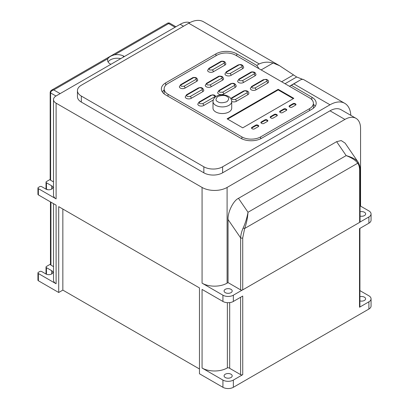 <?xml version="1.0" encoding="UTF-8"?>
<svg xmlns="http://www.w3.org/2000/svg" width="409" height="409" viewBox="0 0 409 409"><rect width="100%" height="100%" fill="white"/><g stroke="black" fill="none" stroke-linecap="round" stroke-linejoin="round"><path stroke-width="0.61" d="M192.337 77.92C193.114 77.321 194.362 77.265 196.08 77.741L196.841 78.196L197.726 79.96A3.333 1.922 180 0 1 196.749 81.319L185.047 88.073A3.333 1.922 180 0 1 180.333 88.073A3.333 1.922 180 0 1 179.357 86.713L180.64 84.678L192.337 77.92A1.472 0.854 60 0 1 193.079 77.996C194.173 76.826 197.736 78.881 195.707 79.515L184.004 86.268L181.376 86.268C180.666 85.762 180.666 85.256 181.376 84.75A1.472 0.854 -120 0 0 180.64 84.678M218.023 76.657C218.861 76.033 220.154 75.967 221.908 76.468L222.695 76.933L223.605 78.738A3.451 1.989 180 0 1 222.593 80.144L211.136 86.764A3.451 1.989 180 0 1 206.259 86.764A3.451 1.989 180 0 1 205.246 85.353L206.56 83.272L218.023 76.657A1.472 0.854 60 0 1 218.759 76.728C219.919 75.486 223.708 77.669 221.55 78.339L210.093 84.954L207.302 84.954C206.545 84.418 206.545 83.881 207.302 83.344A1.472 0.854 -120 0 0 206.56 83.272M213.212 100.026L203.723 105.507A3.471 2.004 180 0 1 198.81 105.507A3.471 2.004 180 0 1 197.792 104.085L199.117 101.994L210.635 95.343A1.472 0.854 60 0 1 211.371 95.42C212.547 94.157 216.376 96.371 214.198 97.051L202.68 103.697L199.853 103.697C199.091 103.155 199.091 102.613 199.853 102.066A1.472 0.854 -120 0 0 199.117 101.994M250.512 72.388C251.3 71.779 252.573 71.718 254.321 72.204L255.098 72.664L255.993 74.448A3.39 1.958 180 0 1 255.001 75.834L243.421 82.516A3.39 1.958 180 0 1 238.631 82.516A3.39 1.958 180 0 1 237.634 81.13L238.933 79.075L250.512 72.388A1.472 0.854 60 0 1 251.249 72.465C252.373 71.258 256.049 73.375 253.958 74.029L242.379 80.711L239.669 80.711C238.943 80.19 238.943 79.668 239.669 79.147A1.472 0.854 -120 0 0 238.933 79.075M263.258 79.75L266.264 79.346C268.733 80.461 268.11 80.23 268.601 81.774A3.308 1.912 180 0 1 267.629 83.124L255.993 89.842A3.308 1.912 180 0 1 251.315 89.842A3.308 1.912 180 0 1 250.349 88.492L251.622 86.468L263.258 79.75A1.472 0.854 60 0 1 263.994 79.821C265.073 78.666 268.585 80.696 266.586 81.319L254.95 88.037L252.358 88.037C251.658 87.536 251.658 87.04 252.358 86.539A1.472 0.854 -120 0 0 251.622 86.468M236.346 101.32A1.472 0.854 -120 0 0 235.308 99.515L232.481 99.515C231.719 98.968 231.719 98.426 232.481 97.884A1.472 0.854 -120 0 0 231.745 97.807L243.202 91.192C245.528 90.031 249.009 90.992 248.825 93.283A3.471 2.004 180 0 1 247.808 94.704L236.346 101.32A3.471 2.004 180 0 1 231.714 101.463M230.456 83.835C233.396 82.695 235.318 83.405 236.218 85.962A3.553 2.055 180 0 1 235.18 87.414L223.718 94.029A3.553 2.055 180 0 1 218.692 94.029A3.553 2.055 180 0 1 217.649 92.577L218.994 90.45L230.456 83.835A1.472 0.854 60 0 1 231.192 83.906C232.419 82.598 236.407 84.898 234.137 85.604L222.675 92.219L219.735 92.219C218.938 91.657 218.938 91.089 219.735 90.522A1.472 0.854 -120 0 0 218.994 90.45M237.874 65.092C240.829 63.947 242.762 64.658 243.667 67.224A3.574 2.06 180 0 1 242.619 68.686L231.07 75.353A3.574 2.06 180 0 1 226.019 75.353A3.574 2.06 180 0 1 224.97 73.896L226.325 71.759L237.874 65.092A1.472 0.854 60 0 1 238.611 65.164C239.843 63.845 243.866 66.166 241.576 66.877L230.027 73.548L227.061 73.548C226.264 72.976 226.264 72.403 227.061 71.836A1.472 0.854 -120 0 0 226.325 71.759M191.259 98.308A3.538 2.04 180 0 1 186.259 98.308A3.538 2.04 180 0 1 185.221 96.867L186.56 94.745A1.472 0.854 60 0 1 187.302 94.822L198.82 88.17C200.032 86.872 203.984 89.152 201.734 89.852A1.472 0.854 60 0 1 202.777 91.657L191.259 98.308A1.472 0.854 -120 0 0 190.216 96.504L187.302 96.504C186.514 95.941 186.514 95.379 187.302 94.822M220.415 61.682C221.203 61.079 222.465 61.018 224.204 61.498L224.97 61.958L225.865 63.732A3.369 1.948 180 0 1 224.878 65.108L213.35 71.764A3.369 1.948 180 0 1 208.58 71.764A3.369 1.948 180 0 1 207.593 70.389L208.887 68.339L220.415 61.682A1.472 0.854 60 0 1 221.151 61.754C222.271 60.563 225.901 62.659 223.835 63.303L212.307 69.959L209.623 69.959C208.902 69.443 208.902 68.927 209.623 68.41A1.472 0.854 -120 0 0 208.887 68.339M225.272 377.522A4.054 2.342 180 0 1 224.086 375.866A4.054 2.342 180 0 1 226.586 373.703A4.054 2.342 180 0 1 231.008 374.209A4.054 2.342 180 0 1 232.194 375.866A4.054 2.342 180 0 1 229.689 378.028A4.054 2.342 180 0 1 225.272 377.522M359.915 296.719A3.998 2.311 180 0 1 364.429 297.179A3.998 2.311 180 0 1 365.6 298.81A3.998 2.311 180 0 1 359.915 300.906M50.455 201.882L50.455 264.495A1.498 0.864 0 0 0 50.895 265.109A1.498 0.864 0 0 0 50.941 265.134L50.941 202.169M359.925 290.62L368.898 295.804A7.372 4.259 180 0 1 371.06 298.81L371.06 306.034A7.372 4.259 180 0 1 368.898 309.046L233.35 387.303L233.35 380.079L242.736 374.659A1.513 0.874 180 0 1 240.625 374.649A1.513 0.874 180 0 1 240.604 374.639L229.689 368.335A1.733 1.002 0 0 0 227.363 367.896A17.909 10.337 180 0 1 202.072 368.039L222.925 380.079L222.925 387.303L199.464 373.76L199.464 287.916L58.707 206.647L58.707 292.491L38.374 280.753L38.374 273.529L56.099 283.764A8.911 5.143 180 0 1 53.528 280.15L53.528 203.656M240.604 297.271L240.604 374.639M225.272 292.639A4.059 2.342 180 0 1 224.081 290.983A4.059 2.342 180 0 1 226.586 288.82A4.059 2.342 180 0 1 231.008 289.332A4.059 2.342 180 0 1 232.194 290.983A4.059 2.342 180 0 1 229.689 293.151A4.059 2.342 180 0 1 225.272 292.639M360.068 211.765A4.059 2.342 180 0 1 364.47 212.276A4.059 2.342 180 0 1 365.656 213.933A4.059 2.342 180 0 1 360.068 216.1M231.714 108.134A9.361 5.404 180 0 1 225.937 113.124A9.361 5.404 180 0 1 215.732 111.954A9.361 5.404 180 0 1 212.992 108.134L212.992 101.514A9.361 5.404 180 0 0 215.732 105.333A9.361 5.404 180 0 0 225.937 106.504A9.361 5.404 180 0 0 231.714 101.514L231.714 108.134M233.35 387.303A7.372 4.259 180 0 1 222.925 387.303M199.464 368.979L62.848 290.104L58.707 292.491M51.667 273.979L51.667 270.671A4.054 2.342 180 0 1 52.853 272.328A4.054 2.342 180 0 1 50.353 274.49A4.054 2.342 180 0 1 45.931 273.979L41.764 271.571A1.472 0.854 0 0 0 39.678 271.571L38.374 272.328A1.472 0.854 0 0 0 37.94 272.926L37.94 280.15A1.472 0.854 0 0 0 38.374 280.753M50.179 179.428L46.452 181.576A1.472 0.854 0 0 0 46.023 182.179A1.472 0.854 0 0 0 46.452 182.782L51.667 185.788A4.054 2.342 180 0 1 52.853 187.445A4.054 2.342 180 0 1 50.353 189.607A4.054 2.342 180 0 1 45.931 189.101L41.764 186.693A1.472 0.854 180 0 0 39.678 186.693L38.374 187.445A1.472 0.854 0 0 0 37.94 188.048A1.472 0.854 0 0 0 38.374 188.651L56.099 198.881A8.85 5.107 180 0 1 53.507 195.272L53.507 99.556A8.85 5.107 180 0 1 56.099 95.941L180.175 24.31L183.513 26.232M51.667 270.671L46.452 267.66A1.472 0.854 0 0 1 46.023 267.057A1.472 0.854 0 0 1 46.452 266.458L50.455 264.148M56.099 283.764L56.099 205.144L38.374 194.909L38.374 188.651M359.639 222.378A1.472 0.854 0 0 0 359.951 222.107A1.472 0.854 0 0 0 360.068 221.775L360.068 169.791A1.472 0.854 180 0 1 359.639 170.395L359.639 222.378L242.721 289.879L242.721 237.895A1.472 0.854 180 0 1 240.635 237.895L240.635 289.879L228.048 282.609L227.097 283.161A17.694 10.215 180 0 1 202.072 283.161L222.925 295.201L222.925 301.459L202.072 289.419L202.072 368.039M56.099 198.881L56.099 103.165L202.072 187.445L202.072 283.161M62.848 209.04L62.848 290.104M233.35 380.079A7.372 4.259 180 0 1 222.925 380.079M242.736 374.659L242.736 296.044L233.35 301.459L233.35 295.201L242.256 290.058A1.472 0.854 0 0 0 242.721 289.879M359.951 222.107L368.898 216.944L368.898 223.202L359.516 228.621L359.516 307.241L368.898 301.822L368.898 309.046M371.06 298.81A7.372 4.259 180 0 1 368.898 301.822M368.898 216.944A7.372 4.259 0 0 0 371.06 213.933A7.372 4.259 0 0 0 368.898 210.921L360.559 206.105L360.559 128.452A22.117 12.771 -60 0 0 355.978 118.324L341.065 109.714A22.117 12.771 120 0 0 330.007 110.813L344.92 119.423L227.097 187.445A17.694 10.215 180 0 1 202.072 187.445M359.915 228.391L359.915 306.643A1.539 0.89 180 0 1 359.516 307.241M359.925 228.386L359.925 290.993A1.559 0.9 180 0 1 359.915 291.101M53.507 181.898L50.609 180.226L50.609 92.935L55.961 96.023M50.23 179.398A1.472 0.854 0 0 0 50.179 179.623A1.472 0.854 0 0 0 50.609 180.226M37.94 188.048L37.94 194.306A1.472 0.854 0 0 0 38.374 194.909M46.023 182.179L46.023 188.437A1.472 0.854 0 0 0 46.452 189.04L47.546 189.674M37.94 272.926A1.472 0.854 0 0 0 38.374 273.529M53.528 266.627L50.941 265.134M56.099 103.165A8.85 5.107 180 0 1 53.507 99.556M227.363 367.896L227.363 302.686M222.925 301.459A7.372 4.259 0 0 0 233.35 301.459M233.35 295.201A7.372 4.259 180 0 1 222.925 295.201M240.635 289.879A1.472 0.854 0 0 0 242.256 290.058M81.33 102.081L81.33 96.064A13.272 7.664 180 0 1 77.444 90.645L77.444 96.667A13.272 7.664 0 0 0 81.33 102.081L203.846 172.818A13.272 7.664 0 0 0 222.614 172.818L330.007 110.813M360.559 206.105L360.068 206.387M368.898 223.202A7.372 4.259 0 0 0 371.06 220.195L371.06 213.933M344.92 119.423A22.117 12.771 -60 0 1 355.978 118.324M357.875 161.78A1.472 1.171 142.9 0 1 357.706 163.222C355.82 160.42 351.97 157.879 346.162 155.599C352.042 157.276 355.948 159.336 357.875 161.78L345.109 143.119L341.229 140.568L336.622 141.667L238.473 198.334C233.314 200.635 227.583 212.281 228.048 219.51L228.048 282.609M189.873 22.597A22.117 12.771 120 0 0 180.175 24.31M229.689 302.614L229.689 368.335M222.614 172.818L222.614 166.795L330.007 104.791A29.489 17.025 -60 0 1 344.751 103.334A29.489 17.025 -60 0 1 350.82 115.348M222.614 166.795A13.272 7.664 180 0 1 203.846 166.795L203.846 172.818M81.33 96.064L203.846 166.795M77.444 90.645A13.272 7.664 180 0 1 81.33 85.23L188.728 23.226L259.224 63.927C263.631 61.958 268.253 61.652 273.094 63.017L279.557 65.691L296.678 76.999L302.691 79.356M279.557 65.691L203.472 21.764A29.489 17.025 120 0 0 188.728 23.226M228.048 219.51L240.635 237.895C240.829 234.551 241.673 231.254 243.166 228.012C245.344 223.196 246.959 217.946 248.012 212.266C247.578 218.15 246.458 223.559 244.648 228.493A1.472 0.286 -158 0 1 243.166 228.012M360.068 169.791C359.69 167.184 360.697 167.266 358.064 162.046L358.105 162.102M175.926 26.759L169.413 22.996L168.672 23.569L167.935 22.996L51.524 90.205L53.737 89.929C51.815 90.461 50.772 91.463 50.609 92.935A1.472 0.854 180 0 1 50.179 92.337L50.179 179.623M124.377 56.524L123.37 55.946A9.581 5.532 0 0 0 114.505 54.842L168.672 23.569L175.067 27.26M123.37 57.102L123.37 55.946M120.721 58.635A9.581 5.532 0 0 0 108.099 61.963M110.865 64.325L109.863 63.748A9.581 5.532 0 0 1 107.572 60.159A9.581 5.532 0 0 1 107.95 58.63C109.009 56.953 111.192 55.69 114.505 54.842M344.751 103.334L303.304 79.402L301.53 79.433L300.063 80.149L291.377 85.379L311.863 97.209A14.744 8.512 180 0 1 316.183 103.226A14.744 8.512 180 0 1 311.863 109.249L261.607 138.262A14.744 8.512 180 0 1 240.753 138.262L165.681 94.919A14.744 8.512 180 0 1 161.366 88.901A14.744 8.512 180 0 1 165.681 82.879L215.942 53.865A14.744 8.512 180 0 1 236.791 53.865L256.724 65.374L259.224 63.927M285.037 83.722L296.678 76.999M281.632 81.754L293.268 75.036M261.131 69.924L273.094 63.017M256.724 65.374A15.327 8.85 60 0 1 258.938 68.656M289.46 86.273A29.785 17.198 60 0 1 289.623 86.176A29.785 17.198 60 0 1 291.377 85.379M164.157 89.934A14.744 8.512 0 0 0 162.317 91.913M315.232 106.238A14.744 8.512 0 0 0 313.391 104.259M168.043 96.284L168.043 94.28A13.272 7.664 180 0 1 164.157 88.86A13.272 7.664 180 0 1 168.043 83.441L216.913 55.23A13.272 7.664 180 0 1 235.681 55.23L309.506 97.848A13.272 7.664 180 0 1 313.391 103.267A13.272 7.664 180 0 1 309.506 108.682L309.506 110.609M260.635 138.779L260.635 136.897L309.506 108.682M260.635 136.897A13.272 7.664 180 0 1 241.867 136.897L241.867 138.84M168.043 94.28L241.867 136.897M295.554 103.932A1.472 0.854 180 0 1 295.983 104.535A1.472 0.854 180 0 1 295.554 105.133L292.041 107.163A1.472 0.854 180 0 1 289.955 107.163L289.516 106.907A1.472 0.854 180 0 1 289.086 106.304A1.472 0.854 180 0 1 289.516 105.706L293.028 103.676A1.472 0.854 180 0 1 295.114 103.676L295.554 103.932L295.554 104.535L295.114 104.28A1.472 0.854 0 0 0 293.028 104.28L289.516 106.304A1.472 0.854 0 0 0 289.178 106.606M286.341 109.249A1.472 0.854 180 0 1 286.775 109.852A1.472 0.854 180 0 1 286.341 110.45L282.629 112.598A1.472 0.854 180 0 1 280.543 112.598L280.063 112.317A1.472 0.854 180 0 1 279.633 111.713A1.472 0.854 180 0 1 280.063 111.115L283.774 108.973A1.472 0.854 180 0 1 285.86 108.973L286.341 109.249L286.341 109.852L285.86 109.571A1.472 0.854 0 0 0 283.774 109.571L280.063 111.713A1.472 0.854 0 0 0 279.725 112.015M276.888 114.709A1.472 0.854 180 0 1 277.317 115.312A1.472 0.854 180 0 1 276.888 115.911L273.176 118.053A1.472 0.854 180 0 1 271.09 118.053L270.61 117.777A1.472 0.854 180 0 1 270.18 117.173A1.472 0.854 180 0 1 270.61 116.57L274.316 114.428A1.472 0.854 180 0 1 276.402 114.428L276.888 114.709L276.888 115.312L276.402 115.031A1.472 0.854 0 0 0 274.316 115.031L270.61 117.173A1.472 0.854 0 0 0 270.272 117.475M267.43 120.169A1.472 0.854 180 0 1 267.859 120.773A1.472 0.854 180 0 1 267.43 121.371L263.871 123.426A1.472 0.854 180 0 1 261.786 123.426L261.3 123.15A1.472 0.854 180 0 1 260.87 122.547A1.472 0.854 180 0 1 261.3 121.943L264.863 119.888A1.472 0.854 180 0 1 266.944 119.888L267.43 120.169L267.43 120.773L266.944 120.491A1.472 0.854 0 0 0 264.863 120.491L261.3 122.547A1.472 0.854 0 0 0 260.968 122.848M258.319 125.43A1.472 0.854 180 0 1 258.749 126.028A1.472 0.854 180 0 1 258.319 126.632L254.48 128.85A1.472 0.854 180 0 1 252.394 128.85L251.913 128.569A1.472 0.854 180 0 1 251.479 127.971A1.472 0.854 180 0 1 251.913 127.368L255.753 125.149A1.472 0.854 180 0 1 257.839 125.149L258.319 125.43L258.319 126.028L257.839 125.752A1.472 0.854 0 0 0 255.753 125.752L251.913 127.971A1.472 0.854 0 0 0 251.576 128.268M278.186 89.32L293.826 98.349L242.736 127.848L227.097 118.82L278.186 89.32L278.186 89.924L227.619 119.121M186.56 94.745L198.084 88.099C200.926 86.923 202.833 87.628 203.81 90.215A3.538 2.04 180 0 1 202.777 91.657M295.886 104.837A1.472 0.854 0 0 0 295.554 104.535M286.678 110.154A1.472 0.854 0 0 0 286.341 109.852M277.22 115.614A1.472 0.854 0 0 0 276.888 115.312M267.767 121.069A1.472 0.854 0 0 0 267.43 120.773M258.657 126.33A1.472 0.854 0 0 0 258.319 126.028M293.304 98.651L278.186 89.924M185.047 88.073A1.472 0.854 -120 0 0 184.004 86.268M211.136 86.764A1.472 0.854 -120 0 0 210.093 84.954M203.723 105.507A1.472 0.854 -120 0 0 202.68 103.697M243.421 82.516A1.472 0.854 -120 0 0 242.379 80.711M255.993 89.842A1.472 0.854 -120 0 0 254.95 88.037M223.718 94.029A1.472 0.854 -120 0 0 222.675 92.219M231.07 75.353A1.472 0.854 -120 0 0 230.027 73.548M213.35 71.764A1.472 0.854 -120 0 0 212.307 69.959M217.818 101.723C215.415 100.634 215.415 98.886 217.818 96.488C221.98 95.098 225.001 95.098 226.888 96.488C229.285 97.577 229.285 99.321 226.888 101.723C222.726 103.109 219.705 103.109 217.818 101.723M46.452 267.66L46.452 274.234M46.452 189.04L46.452 182.782M227.097 283.161L227.097 187.445M51.667 189.101L51.667 185.788M242.721 237.895L244.648 228.493L357.706 163.222C358.974 164.945 359.618 167.337 359.639 170.395M336.622 141.667L346.162 155.599L248.012 212.266L238.473 198.334M60.128 93.615L53.737 89.929L107.95 58.63M293.882 83.937L330.007 104.791M236.791 53.865L236.791 55.869M215.942 55.793L215.942 53.865M165.681 82.879L165.681 85.292M311.863 99.699L311.863 97.209M196.749 81.319A1.472 0.854 -120 0 0 195.707 79.515M181.376 84.75L193.079 77.996M222.593 80.144A1.472 0.854 -120 0 0 221.55 78.339M207.302 83.344L218.759 76.728M214.745 97.547A1.472 0.854 -120 0 0 214.198 97.051M199.853 102.066L211.371 95.42M255.001 75.834A1.472 0.854 -120 0 0 253.958 74.029M239.669 79.147L251.249 72.465M267.629 83.124A1.472 0.854 -120 0 0 266.586 81.319M252.358 86.539L263.994 79.821M295.114 104.28L295.114 103.676M293.028 104.28L293.028 103.676M289.516 106.304L289.516 105.706M285.86 109.571L285.86 108.973M283.774 109.571L283.774 108.973M280.063 111.713L280.063 111.115M276.402 115.031L276.402 114.428M274.316 115.031L274.316 114.428M270.61 117.173L270.61 116.57M266.944 120.491L266.944 119.888M264.863 120.491L264.863 119.888M261.3 122.547L261.3 121.943M257.839 125.752L257.839 125.149M255.753 125.752L255.753 125.149M251.913 127.971L251.913 127.368M247.808 94.704A1.472 0.854 -120 0 0 246.765 92.899L235.308 99.515M243.202 91.192A1.472 0.854 60 0 1 243.938 91.263C245.114 90.006 248.948 92.219 246.765 92.899M232.481 97.884L243.938 91.263M235.18 87.414A1.472 0.854 -120 0 0 234.137 85.604M219.735 90.522L231.192 83.906M242.619 68.686A1.472 0.854 -120 0 0 241.576 66.877M227.061 71.836L238.611 65.164M198.084 88.099A1.472 0.854 60 0 1 198.82 88.17M201.734 89.852L190.216 96.504M224.878 65.108A1.472 0.854 -120 0 0 223.835 63.303M209.623 68.41L221.151 61.754M231.714 101.514C231.525 99.172 230.405 97.449 228.36 96.34C223.202 93.497 213.631 94.54 212.992 101.514M46.023 267.057L46.023 274.03M167.935 22.996L169.413 22.996M51.524 90.205C50.9 90.512 50.45 91.222 50.179 92.337M289.623 86.176L300.063 80.149M313.391 103.267L313.391 108.211M164.157 88.86L164.157 93.886M216.054 96.514L214.556 95.154L212.874 94.811L210.635 95.343M231.745 97.807L230.834 98.615"/></g></svg>
